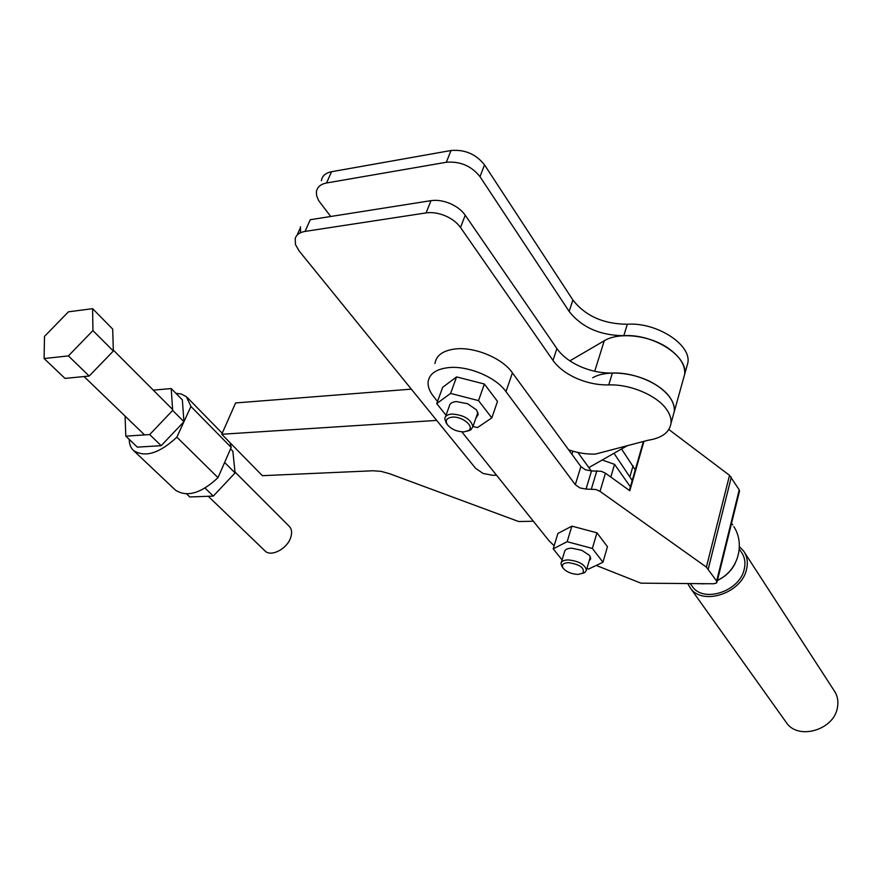 <?xml version="1.0" encoding="UTF-8"?>
<svg xmlns="http://www.w3.org/2000/svg" width="882" height="882" viewBox="0 0 882 882"><rect width="100%" height="100%" fill="white"/><g stroke="black" fill="none" stroke-linecap="round" stroke-linejoin="round"><path stroke-width="1.32" d="M496.511 475.166L492.729 475.321L483.127 473.469L475.607 468.32L299.031 250.852L295.448 244.501L295.238 238.394C296.473 234.645 299.748 232.319 305.04 231.415L426.105 212.904C432.136 212.066 438.519 213.047 445.267 215.814C451.948 218.736 457.03 222.628 460.514 227.49L553.003 360.429C558.218 367.684 566.101 373.67 576.652 378.389C587.291 382.964 597.996 385.136 608.756 384.916C630.542 384.001 657.807 395.809 667.001 410.031C670.088 414.639 671.423 419.06 671.015 423.305C669.471 432.467 661.809 438.111 648.038 440.261L595.493 454.065C586.817 454.406 577.875 453.006 568.658 449.842M592.693 377.783C607.114 369.15 638.028 372.744 657.035 385.566C669.118 393.835 674.884 402.457 674.311 411.442L673.021 416.072L674.311 411.442C674.741 407.164 673.429 402.71 670.364 398.091C661.246 383.802 634.103 372.028 612.395 373.031C601.667 373.295 591.006 371.146 580.411 366.581C569.915 361.874 562.077 355.876 556.895 348.588L465.222 215.208C461.771 210.324 456.722 206.432 450.074 203.522C443.359 200.754 437.009 199.795 430.989 200.655L310.243 219.717L305.04 231.415M300.431 226.773L300.553 232.716M686.56 367.485L687.894 362.7C691.323 344.498 656.495 322.04 627.311 324.245C603.542 324.069 585.405 315.999 572.903 300.023L484.516 164.868C475.993 154.118 464.825 149.334 451.011 150.513L331.555 171.725C325.524 172.949 322.139 175.948 321.39 180.733M569.871 360.859L604.258 340.772C618.624 331.797 649.174 335.105 667.85 347.949C679.735 356.24 685.347 364.972 684.708 374.144L683.385 378.896L684.708 374.144C688.092 356.063 653.088 333.617 623.806 335.7C599.969 335.436 581.745 327.354 569.144 311.423L479.995 176.676C471.407 165.937 460.172 161.141 446.325 162.266L326.549 182.982C320.508 184.184 317.123 187.16 316.395 191.912L316.627 195.727L318.611 200.556L330.717 216.487M635.249 469.908L621.556 448.982M632.218 480.481L613.982 453.293M591.293 470.955L577.875 452.444M602.186 460.007L614.556 464.34L630.398 486.842M614.556 464.34L610.807 477.052M577.853 574.414C571.327 574.006 566.42 571.933 563.135 568.184C561.294 564.833 563.069 562.981 568.46 562.65C580.18 564.502 584.975 568.019 582.848 573.212L577.853 574.414M562.043 566.685L560.952 563.598C561.349 561.272 563.741 560.048 568.129 559.916C578.735 561.018 584.854 564.414 586.453 570.092L585.042 572.352L582.539 573.41M464.02 431.871C456.931 431.75 451.375 429.325 447.339 424.617C444.958 420.405 446.601 417.914 452.257 417.142C462.333 416.117 475.067 426.767 468.463 430.581L464.02 431.871M446.281 423.128L444.748 418.73C445.156 415.995 447.527 414.43 451.86 414.033C463.91 414.948 470.933 419.159 472.906 426.679L470.9 429.854L467.306 431.188M702.348 583.851L705.501 583.73M717.408 580.477C725.599 576.508 731.542 570.764 735.235 563.234M739.447 491.351L739.226 489.852L729.535 475.343L706.383 567.115L716.647 581.062L716.548 582.98L713.681 583.763L640.949 583.167L596.221 565.439M643.959 441.331L629.803 490.734L605.438 473.182L601.326 471.308L591.513 470.944L585.405 469.786L580.885 466.567L512.42 372.877C502.806 358.489 474.979 346.714 455.597 348.919C443.095 350.441 436.226 355.303 434.991 363.516M437.505 401.442L433.955 396.999C429.677 391.762 427.737 386.724 428.123 381.895C429.313 373.792 436.182 369.018 448.729 367.596C468.199 365.534 496.235 377.353 505.981 391.641L575.318 484.692L579.882 487.9L586.023 489.08L595.89 489.499L600.025 491.373L706.383 567.115M739.281 549.034L741.398 552.275C744.75 557.027 745.709 562.595 744.287 568.967C740.108 591.172 703.726 603.321 692.447 586.673L691.488 585.339M687.817 583.663L690.474 588.184C702.7 606.188 742.115 593.024 746.624 568.956C748.157 562.077 747.12 556.057 743.515 550.93L739.392 546.73M744.629 552.639L833.953 690.374C837.448 695.369 838.617 701.069 837.448 707.474C834.174 729.844 798.563 740.439 786.634 722.975L785.63 721.575M445.443 416.822L449.247 406.326C449.655 403.57 452.025 401.983 456.347 401.564L467.57 403.724L476.512 409.887L478.231 414.595L475.949 418.002M561.272 562.518L564.491 551.912C564.899 549.563 567.291 548.317 571.668 548.174L581.877 550.335L589.562 555.44L590.753 558.692L589.077 561.161M446.027 415.213L436.711 403.603L450.592 393.416L478.529 400.615L491.814 417.87L477.46 427.594L472.984 426.436M436.711 403.603L442.709 387.286L456.589 376.912L450.592 393.416M456.589 376.912L484.372 384.023L478.529 400.615M484.372 384.023L497.503 401.387L491.814 417.87M562.066 559.905L553.19 548.836L567.159 541.702L592.362 548.45L602.968 562.231L588.647 569.033L586.905 568.559M553.19 548.836L557.92 533.445L571.878 526.135L567.159 541.702M571.878 526.135L596.96 532.816L592.362 548.45M596.96 532.816L607.455 546.697L602.968 562.231M729.535 475.343L668.843 429.512M554.128 545.782L548.78 540.501L461.837 431.849M512.42 372.877L505.981 391.641M605.438 473.182L600.025 491.373M234.976 471.969L289.263 526.356C291.942 529.211 292.328 533.202 290.41 538.351C286.396 549.354 270.763 557.104 265.063 550.985L264.931 550.864M113.337 351.025L112.698 329.096L92.599 308.667L92.93 330.596L113.337 351.025L89.192 376.041L65.003 378.4L44.1 358.544L44.486 336.406L68.443 311.82L92.599 308.667M92.93 330.596L68.388 355.909L89.192 376.041M68.388 355.909L44.1 358.544M436.7 420.405L221.768 434.264L262.362 475.685L373.196 470.768L381.068 471.363L389.546 473.7L518.682 521.538L533.356 521.229M221.768 434.264L235.604 402.942L411.321 389.138M627.289 445.708L588.856 467.592M230.048 442.709L231.183 447.428L190.931 406.448L186.389 396.702L181.339 394.022L175.893 393.306M190.931 406.448L176.874 437.163L217.997 477.658L231.183 447.428M129.235 439.423C129.268 444.142 130.701 447.847 133.546 450.537C145.012 457.835 159.455 453.37 176.874 437.163M125.09 416.095L125.795 436.149L137.36 447.13L161.185 445.686L183.941 421.717L182.354 399.866L171.218 388.554L153.292 390.131M217.997 477.658C201.14 493.413 186.94 497.558 175.386 490.072L175.154 489.863M186.62 493.931L189.795 496.952L213.312 496.103L235.075 472.917L232.848 451.187L230.555 448.861M205.043 488.11L213.312 496.103M224.634 462.455L235.075 472.917M125.795 436.149L149.686 434.561L172.663 410.428L171.218 388.554M149.686 434.561L161.185 445.686M172.663 410.428L183.941 421.717M612.395 373.031L608.756 384.916M556.895 348.588L553.003 360.429M430.989 200.655L426.105 212.904M446.325 162.266L451.011 150.513M479.995 176.676L484.516 164.868M326.549 182.982L331.555 171.725M623.806 335.7L627.311 324.245M569.144 311.423L572.903 300.023M465.222 215.208L460.514 227.49M633.089 465.685L630.046 476.28M572.914 451.198L571.933 454.329M739.226 489.852L716.647 581.062M596.871 470.723L591.403 488.904M580.885 466.567L575.318 484.692M591.513 470.944L586.023 489.08M731.332 477.151L708.268 568.868M604.258 340.772L594.722 371.278M300.112 228.383L297.069 235.196M671.015 423.305L687.894 362.7M563.135 568.184L561.878 566.442M447.339 424.617L446.083 422.853M697.419 583.697L704.409 583.73M717.463 580.246C737.506 571.503 745.654 544.833 733.89 526.697M739.535 491.009L716.989 582.164M472.906 426.679L477.923 412.368M586.453 570.092L590.378 556.751M690.474 588.184L786.634 722.975M692.447 586.673L690.308 583.663M643.397 441.485L629.362 490.425M732.733 524.911L731.542 523.291M468.463 430.581L470.9 429.854M582.848 573.212L585.042 572.352M172.596 409.469L113.304 350.066M265.063 550.985L208.295 496.29M144.593 434.903L84.033 376.537M187.304 397.573L222.22 433.249M133.546 450.537L175.386 490.072"/></g></svg>
